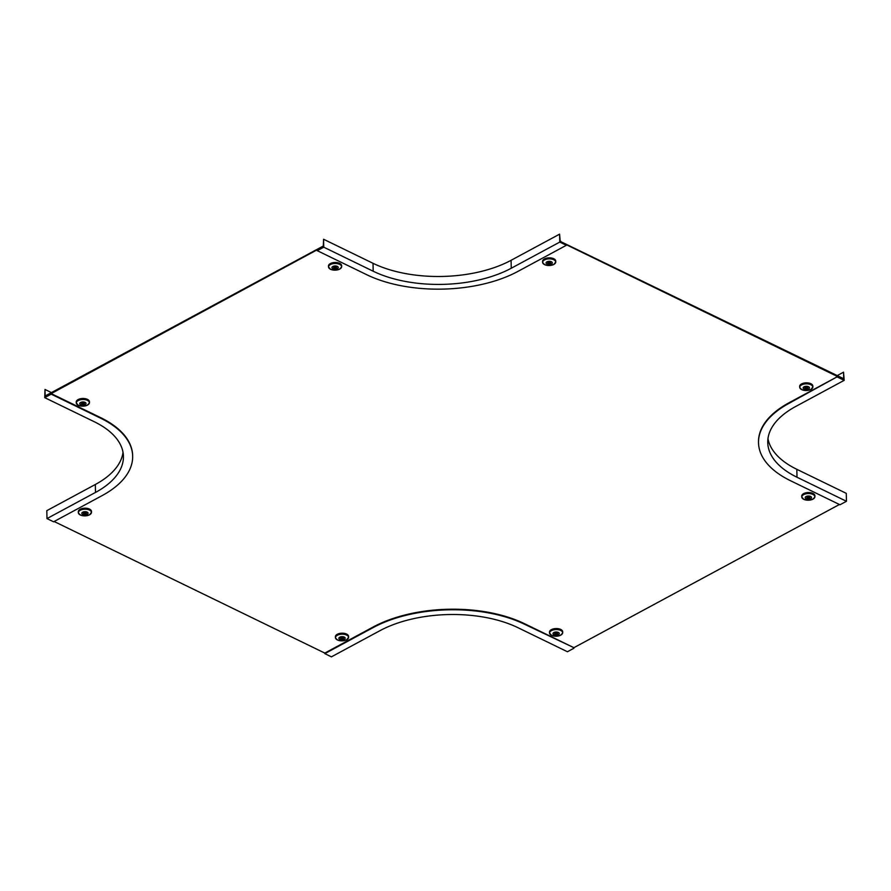 <?xml version="1.0" encoding="UTF-8"?>
<svg xmlns="http://www.w3.org/2000/svg" width="891" height="891" viewBox="0 0 891 891"><rect width="100%" height="100%" fill="white"/><g stroke="black" fill="none" stroke-linecap="round" stroke-linejoin="round"><path stroke-width="1.34" d="M560.673 241.127L560.695 241.973L843.231 379.321L843.22 378.475L560.216 241.372M322.798 246.272L45.619 395.738L45.641 396.584L323.266 246.506M54.128 521.491L324.803 653.081L373.318 626.919A106.887 54.763 -1.3 0 1 524.431 623.655L573.882 647.69L839.422 504.495M51.199 394.156L100.638 418.191A106.887 54.763 -1.3 0 1 132.659 456.125A106.887 54.763 -1.3 0 1 102.086 495.63L53.583 521.792L46.989 518.584L95.493 492.433A97.654 50.03 -1.3 0 0 123.426 456.337A97.654 50.03 -1.3 0 0 94.179 421.688L44.728 397.653L51.199 394.156L45.174 396.829L45.007 389.467L44.728 397.653M123.025 452.372A97.654 50.03 -1.3 0 1 95.315 484.504L46.811 510.654L46.989 518.584M100.638 418.191L100.627 417.634A106.887 54.763 -1.3 0 1 132.648 455.557A106.887 54.763 -1.3 0 1 132.659 455.847M51.444 392.597L45.007 389.467M100.627 417.634L51.188 393.599M573.893 648.247L567.422 651.744L517.983 627.698A97.654 50.03 -1.3 0 0 379.922 630.694L331.407 656.845L324.825 653.638L373.329 627.487A106.887 54.763 -1.3 0 1 524.454 624.212L573.882 647.69M324.825 653.638L324.803 653.081M843.71 379.555L843.543 372.182L844.189 380.346L795.685 406.496A97.654 50.03 -1.3 0 0 767.752 442.593A97.654 50.03 -1.3 0 0 797.011 477.242L846.45 501.277L839.979 504.774L790.54 480.739A106.887 54.763 -1.3 0 1 758.519 442.805A106.887 54.763 -1.3 0 1 789.092 403.3L837.585 376.57L843.71 379.555M837.25 375.579L843.543 372.182M758.508 442.526A106.887 54.763 -1.3 0 1 758.508 442.237A106.887 54.763 -1.3 0 1 789.081 402.732L837.585 376.57M846.45 501.277L846.272 493.347L796.821 469.312A97.654 50.03 -1.3 0 1 767.975 438.628M844.189 380.346L837.596 377.138M566.364 245.292L517.849 271.443A106.887 54.763 -1.3 0 1 366.736 274.718L317.285 250.683L323.277 246.874L323.578 239.256L323.756 247.186L373.195 271.232A97.654 50.03 -1.3 0 0 511.256 268.236L559.771 242.085L566.364 245.292L560.227 241.751L559.593 234.155L559.771 242.085M559.593 234.155L511.078 260.306A97.654 50.03 -1.3 0 1 373.017 263.302L323.578 239.256M323.756 247.186L317.285 250.683M800.252 388.521A6.582 3.375 -1.3 0 1 799.706 387.262L799.673 386.404A6.593 3.386 -1.3 0 1 801.555 383.932A6.593 3.386 -1.3 0 1 808.761 383.041A6.593 3.386 -1.3 0 1 812.859 386.104L812.87 386.961A6.582 3.375 -1.3 0 1 812.38 388.242M808.549 389.011A3.152 1.615 -1.3 0 1 804.105 389.111A3.152 1.615 -1.3 0 1 804.061 386.828A3.152 1.615 -1.3 0 1 808.505 386.727A3.152 1.615 -1.3 0 1 808.549 389.011M805.475 388.075L805.241 388.788A1.982 1.014 -1.3 0 1 804.662 388.509L805.731 387.93L804.64 387.396A1.982 1.014 -1.3 0 1 804.896 387.229A1.982 1.014 -1.3 0 1 805.208 387.095L807.369 387.05A1.982 1.014 -1.3 0 1 807.948 387.329L806.878 387.908L807.97 388.431A1.982 1.014 -1.3 0 1 807.402 388.743L807.146 388.03M807.402 388.743L806.31 388.209L805.241 388.788M806.867 387.318L806.878 387.908M805.72 387.34L805.731 387.93M806.299 387.618L806.31 388.209M802.301 498.225A6.582 3.375 -1.3 0 1 801.755 496.966L801.722 496.109A6.593 3.386 -1.3 0 1 805.698 492.868A6.593 3.386 -1.3 0 1 812.937 493.436A6.593 3.386 -1.3 0 1 814.92 495.808L814.92 496.666A6.582 3.375 -1.3 0 1 814.43 497.946M810.565 496.432A3.152 1.615 -1.3 0 1 810.598 498.715A3.152 1.615 -1.3 0 1 806.155 498.804A3.152 1.615 -1.3 0 1 806.11 496.532A3.152 1.615 -1.3 0 1 810.565 496.432M807.524 497.779L807.291 498.492A1.982 1.014 -1.3 0 1 806.968 498.37A1.982 1.014 -1.3 0 1 806.711 498.214L807.781 497.635L806.689 497.1A1.982 1.014 -1.3 0 1 807.257 496.799L809.429 496.744A1.982 1.014 -1.3 0 1 810.008 497.033L808.928 497.612L810.019 498.136A1.982 1.014 -1.3 0 1 809.451 498.448L809.195 497.735M809.451 498.448L808.36 497.913L807.291 498.492M807.769 497.044L807.781 497.635M808.349 497.323L808.36 497.913M808.917 497.022L808.928 497.612M550.07 634.236A6.582 3.375 -1.3 0 1 549.524 632.978L549.491 632.12A6.593 3.386 -1.3 0 1 553.467 628.868A6.593 3.386 -1.3 0 1 560.706 629.436A6.593 3.386 -1.3 0 1 562.689 631.819L562.689 632.677A6.582 3.375 -1.3 0 1 562.199 633.958M553.924 634.815A3.152 1.615 -1.3 0 1 553.879 632.543A3.152 1.615 -1.3 0 1 558.334 632.443A3.152 1.615 -1.3 0 1 558.367 634.726A3.152 1.615 -1.3 0 1 553.924 634.815M555.293 633.779L555.06 634.503A1.982 1.014 -1.3 0 1 554.48 634.225L555.55 633.646L554.458 633.111A1.982 1.014 -1.3 0 1 555.026 632.81L557.198 632.755A1.982 1.014 -1.3 0 1 557.51 632.888A1.982 1.014 -1.3 0 1 557.777 633.044L556.697 633.624L557.788 634.147A1.982 1.014 -1.3 0 1 557.22 634.459L556.964 633.746M557.22 634.459L556.129 633.924L555.06 634.503M556.686 633.033L556.697 633.624M556.118 633.334L556.129 633.924M555.538 633.055L555.55 633.646M335.985 638.869A6.582 3.375 -1.3 0 1 335.439 637.611L335.406 636.753A6.593 3.386 -1.3 0 1 337.288 634.281A6.593 3.386 -1.3 0 1 344.494 633.39A6.593 3.386 -1.3 0 1 348.593 636.452L348.593 637.31A6.582 3.375 -1.3 0 1 348.103 638.591M344.282 639.359A3.152 1.615 -1.3 0 1 339.827 639.448A3.152 1.615 -1.3 0 1 339.794 637.176A3.152 1.615 -1.3 0 1 344.238 637.076A3.152 1.615 -1.3 0 1 344.282 639.359M341.197 638.413L340.963 639.137A1.982 1.014 -1.3 0 1 340.384 638.858L341.465 638.279L340.373 637.744A1.982 1.014 -1.3 0 1 340.618 637.577A1.982 1.014 -1.3 0 1 340.941 637.444L343.102 637.388A1.982 1.014 -1.3 0 1 343.681 637.678L342.612 638.257L343.703 638.78A1.982 1.014 -1.3 0 1 343.135 639.092L342.868 638.379M343.135 639.092L340.963 639.137M342.601 637.666L342.612 638.257M341.453 637.689L341.465 638.279M342.033 637.967L342.044 638.557M543.142 263.536A6.582 3.375 -1.3 0 1 542.597 262.277L542.563 261.419A6.593 3.386 -1.3 0 1 544.446 258.947A6.593 3.386 -1.3 0 1 551.652 258.056A6.593 3.386 -1.3 0 1 555.75 261.119L555.761 261.976A6.582 3.375 -1.3 0 1 555.271 263.257M546.951 261.843A3.152 1.615 -1.3 0 1 551.395 261.742A3.152 1.615 -1.3 0 1 551.44 264.026A3.152 1.615 -1.3 0 1 546.996 264.115A3.152 1.615 -1.3 0 1 546.951 261.843M548.366 263.09L548.132 263.803A1.982 1.014 -1.3 0 1 547.553 263.524L548.622 262.945L547.531 262.411A1.982 1.014 -1.3 0 1 548.099 262.11L550.259 262.054A1.982 1.014 -1.3 0 1 550.838 262.344L549.769 262.923L550.861 263.446A1.982 1.014 -1.3 0 1 550.605 263.613A1.982 1.014 -1.3 0 1 550.293 263.758L550.025 263.045M550.293 263.758L549.201 263.224L548.132 263.803M549.19 262.633L549.201 263.224M548.611 262.355L548.622 262.945M549.758 262.333L549.769 262.923M329.057 268.169A6.582 3.375 -1.3 0 1 328.512 266.91L328.467 266.053A6.593 3.386 -1.3 0 1 332.443 262.812A6.593 3.386 -1.3 0 1 339.683 263.38A6.593 3.386 -1.3 0 1 341.665 265.752L341.665 266.609A6.582 3.375 -1.3 0 1 341.175 267.89M337.31 266.376A3.152 1.615 -1.3 0 1 337.355 268.659A3.152 1.615 -1.3 0 1 332.9 268.759A3.152 1.615 -1.3 0 1 332.855 266.476A3.152 1.615 -1.3 0 1 337.31 266.376M334.27 267.723L334.036 268.436A1.982 1.014 -1.3 0 1 333.724 268.314A1.982 1.014 -1.3 0 1 333.457 268.158L334.526 267.578L333.434 267.044A1.982 1.014 -1.3 0 1 334.002 266.743L336.174 266.699A1.982 1.014 -1.3 0 1 336.753 266.977L335.684 267.556L336.776 268.08A1.982 1.014 -1.3 0 1 336.208 268.391L335.94 267.679M336.208 268.391L335.105 267.857L334.036 268.436M334.515 266.988L334.526 267.578M335.094 267.267L335.105 267.857M335.662 266.966L335.684 267.556M76.826 404.18A6.582 3.375 -1.3 0 1 76.281 402.921L76.236 402.064A6.593 3.386 -1.3 0 1 80.212 398.812A6.593 3.386 -1.3 0 1 87.452 399.38A6.593 3.386 -1.3 0 1 89.434 401.763L89.434 402.621A6.582 3.375 -1.3 0 1 88.944 403.901M80.669 404.759A3.152 1.615 -1.3 0 1 80.624 402.487A3.152 1.615 -1.3 0 1 85.079 402.387A3.152 1.615 -1.3 0 1 85.124 404.67A3.152 1.615 -1.3 0 1 80.669 404.759M82.039 403.723L81.805 404.447A1.982 1.014 -1.3 0 1 81.226 404.169L82.306 403.59L81.204 403.055A1.982 1.014 -1.3 0 1 81.772 402.754L83.943 402.699A1.982 1.014 -1.3 0 1 84.255 402.832A1.982 1.014 -1.3 0 1 84.522 402.988L83.453 403.567L84.545 404.091A1.982 1.014 -1.3 0 1 83.977 404.403L83.709 403.69M83.977 404.403L81.805 404.447M83.431 402.977L83.453 403.567M82.863 403.278L82.885 403.868M82.284 402.999L82.306 403.59M78.876 513.884A6.582 3.375 -1.3 0 1 78.33 512.626L78.297 511.768A6.593 3.386 -1.3 0 1 80.179 509.296A6.593 3.386 -1.3 0 1 87.374 508.405A6.593 3.386 -1.3 0 1 91.483 511.467L91.483 512.325A6.582 3.375 -1.3 0 1 90.993 513.606M82.685 512.191A3.152 1.615 -1.3 0 1 87.129 512.091A3.152 1.615 -1.3 0 1 87.173 514.374A3.152 1.615 -1.3 0 1 82.718 514.463A3.152 1.615 -1.3 0 1 82.685 512.191M84.088 513.428L83.854 514.152A1.982 1.014 -1.3 0 1 83.275 513.873L84.355 513.294L83.264 512.759A1.982 1.014 -1.3 0 1 83.832 512.459L85.993 512.403A1.982 1.014 -1.3 0 1 86.572 512.693L85.503 513.272L86.594 513.795A1.982 1.014 -1.3 0 1 86.338 513.962A1.982 1.014 -1.3 0 1 86.026 514.107L85.759 513.394M86.026 514.107L83.854 514.152M84.912 512.982L84.935 513.572M84.333 512.704L84.355 513.294M85.491 512.681L85.503 513.272M95.315 484.504L95.493 492.433M524.454 624.212L524.431 623.655M373.329 627.487L373.318 626.919M789.092 403.3L789.081 402.732M796.821 469.312L797.011 477.242M373.017 263.302L373.195 271.232M511.078 260.306L511.256 268.236M799.706 387.262A6.582 3.375 -1.3 0 1 801.588 384.789A6.582 3.375 -1.3 0 1 808.772 383.91A6.582 3.375 -1.3 0 1 812.87 386.961L810.955 389.423C805.275 391.283 801.532 390.559 799.706 387.262M810.933 389.434A6.504 3.33 -1.3 0 1 801.733 389.634A6.504 3.33 -1.3 0 1 801.644 384.912A6.504 3.33 -1.3 0 1 810.843 384.723A6.504 3.33 -1.3 0 1 810.933 389.434M812.948 494.293A6.582 3.375 -1.3 0 1 814.92 496.666C813.238 500.051 809.518 500.942 803.76 499.328L801.755 496.966A6.582 3.375 -1.3 0 1 805.72 493.725A6.582 3.375 -1.3 0 1 812.948 494.293M812.893 494.427A6.504 3.33 -1.3 0 1 812.982 499.138A6.504 3.33 -1.3 0 1 803.782 499.339A6.504 3.33 -1.3 0 1 803.693 494.616A6.504 3.33 -1.3 0 1 812.893 494.427M549.524 632.978A6.582 3.375 -1.3 0 1 553.489 629.737A6.582 3.375 -1.3 0 1 560.717 630.305A6.582 3.375 -1.3 0 1 562.689 632.677C561.007 636.063 557.287 636.954 551.529 635.339A6.504 3.33 -1.3 0 1 551.462 630.628A6.504 3.33 -1.3 0 1 560.662 630.427A6.504 3.33 -1.3 0 1 560.751 635.149A6.504 3.33 -1.3 0 1 551.551 635.35L549.524 632.978M335.439 637.611A6.582 3.375 -1.3 0 1 337.321 635.138A6.582 3.375 -1.3 0 1 344.505 634.258A6.582 3.375 -1.3 0 1 348.593 637.31L346.677 639.771A6.504 3.33 -1.3 0 1 337.466 639.983A6.504 3.33 -1.3 0 1 337.377 635.261A6.504 3.33 -1.3 0 1 346.577 635.06A6.504 3.33 -1.3 0 1 346.666 639.783C341.008 641.631 337.255 640.907 335.439 637.611M544.479 259.804A6.582 3.375 -1.3 0 1 551.663 258.925A6.582 3.375 -1.3 0 1 555.761 261.976L553.846 264.438C548.165 266.298 544.423 265.574 542.597 262.277A6.582 3.375 -1.3 0 1 544.479 259.804M544.535 259.927A6.504 3.33 -1.3 0 1 553.734 259.738A6.504 3.33 -1.3 0 1 553.823 264.449A6.504 3.33 -1.3 0 1 544.624 264.649A6.504 3.33 -1.3 0 1 544.535 259.927M339.694 264.237A6.582 3.375 -1.3 0 1 341.665 266.609C339.983 269.995 336.275 270.886 330.516 269.271L328.512 266.91A6.582 3.375 -1.3 0 1 332.477 263.669A6.582 3.375 -1.3 0 1 339.694 264.237M339.649 264.371A6.504 3.33 -1.3 0 1 339.727 269.082A6.504 3.33 -1.3 0 1 330.528 269.282A6.504 3.33 -1.3 0 1 330.438 264.56A6.504 3.33 -1.3 0 1 339.649 264.371M76.281 402.921A6.582 3.375 -1.3 0 1 80.246 399.68A6.582 3.375 -1.3 0 1 87.463 400.248A6.582 3.375 -1.3 0 1 89.434 402.621C87.752 406.006 84.044 406.897 78.285 405.282A6.504 3.33 -1.3 0 1 78.219 400.571A6.504 3.33 -1.3 0 1 87.418 400.371A6.504 3.33 -1.3 0 1 87.507 405.093A6.504 3.33 -1.3 0 1 78.297 405.294L76.281 402.921M80.212 510.153A6.582 3.375 -1.3 0 1 87.396 509.273A6.582 3.375 -1.3 0 1 91.483 512.325L89.568 514.786A6.504 3.33 -1.3 0 1 80.357 514.998A6.504 3.33 -1.3 0 1 80.268 510.276A6.504 3.33 -1.3 0 1 89.468 510.075A6.504 3.33 -1.3 0 1 89.557 514.798C83.899 516.646 80.145 515.922 78.33 512.626A6.582 3.375 -1.3 0 1 80.212 510.153M132.659 456.125L132.648 455.557M758.519 442.805L758.508 442.237"/></g></svg>
